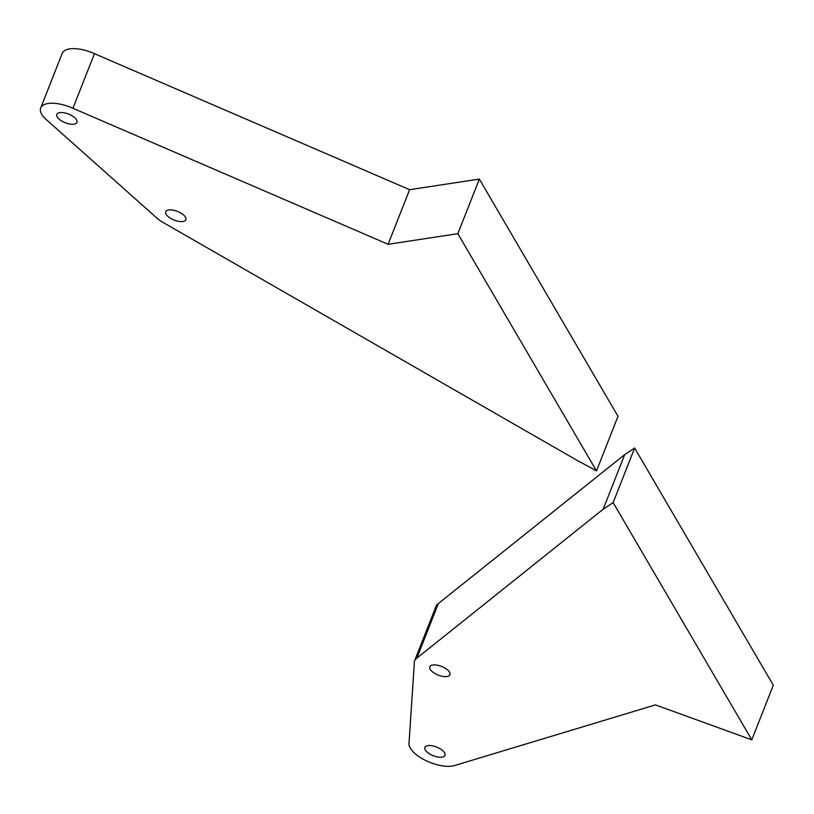 <?xml version="1.0" encoding="UTF-8"?>
<svg xmlns="http://www.w3.org/2000/svg" width="814" height="814" viewBox="0 0 814 814"><rect width="100%" height="100%" fill="white"/><g stroke="black" fill="none" stroke-linecap="round" stroke-linejoin="round"><path stroke-width="1.22" d="M40.7 107.977L62.21 53.378A27.066 11.61 -158.5 0 1 94.455 53.683L72.945 108.282A27.066 11.61 -158.5 0 0 40.7 107.977A27.066 11.61 -158.5 0 0 47.761 120.899L154.497 215.944A27.066 11.61 21.5 0 0 164.581 223.321L576.261 459.89L596.499 470.899L618.009 416.3L479.354 179.09L457.844 233.689L596.499 470.899M63.543 112.719A10.826 4.64 -158.5 0 0 56.797 114.438A10.826 4.64 -158.5 0 0 65.171 122.731A10.826 4.64 -158.5 0 0 76.943 122.375A10.826 4.64 -158.5 0 0 63.543 112.719M172.476 210.032A10.826 4.64 -158.5 0 0 165.73 211.762A10.826 4.64 -158.5 0 0 174.104 220.055A10.826 4.64 -158.5 0 0 185.877 219.699A10.826 4.64 -158.5 0 0 172.476 210.032M72.945 108.282L388.105 244.292L457.844 233.689M94.455 53.683L409.615 189.693L388.105 244.292M409.615 189.693L479.354 179.09M751.79 739.845L655.433 704.893L455.118 765.364A27.066 11.61 21.5 0 1 425.142 760.235A27.066 11.61 21.5 0 1 409.076 742.307L414.295 663.664A27.066 11.61 -158.5 0 1 414.58 660.815A27.066 11.61 -158.5 0 1 416.839 658.15L603.184 509.218L613.135 502.625L634.645 448.026L773.3 685.246L751.79 739.845L613.135 502.625M414.58 660.815L436.09 606.216A27.066 11.61 21.5 0 1 438.349 603.55L416.839 658.15M438.278 757.081A10.826 4.64 21.5 0 1 424.877 747.425A10.826 4.64 21.5 0 1 436.65 747.069A10.826 4.64 21.5 0 1 445.024 755.361A10.826 4.64 21.5 0 1 438.278 757.081M443.203 676.454A10.826 4.64 21.5 0 1 429.802 666.788A10.826 4.64 21.5 0 1 441.575 666.442A10.826 4.64 21.5 0 1 449.949 674.725A10.826 4.64 21.5 0 1 443.203 676.454M634.645 448.026L624.684 454.619L603.184 509.218M624.684 454.619L438.349 603.55"/></g></svg>
